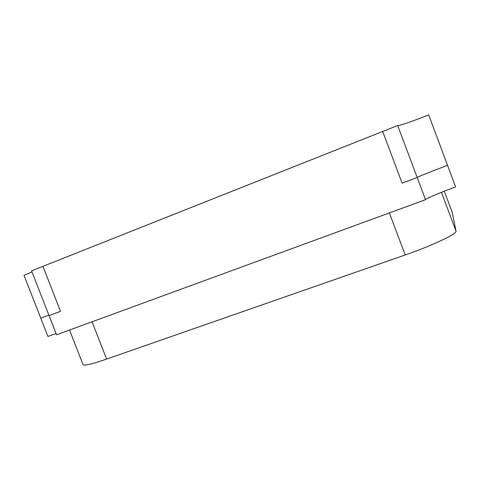 <?xml version="1.0" encoding="UTF-8"?>
<svg xmlns="http://www.w3.org/2000/svg" width="480" height="480" viewBox="0 0 480 480"><rect width="100%" height="100%" fill="white"/><g stroke="black" fill="none" stroke-linecap="round" stroke-linejoin="round"><path stroke-width="0.72" d="M425.532 199.68L417.192 177.474L402.108 183.138L417.192 177.474C417.486 176.958 431.754 171.27 447.552 165.348L455.616 186.9C439.782 192.696 425.64 198.672 425.532 199.68L56.556 334.782L49.068 315.636L60.516 311.34L42.942 266.334L60.516 311.34L49.068 315.636L31.56 270.852L397.686 125.514C398.418 126.162 412.974 121.152 428.682 114.912L447.552 165.348C431.754 171.27 417.486 176.958 417.192 177.474L397.686 125.514M56.088 333.588L47.922 336.438L40.758 318.126L48.876 315.138L40.758 318.126L24 275.304L32.004 271.992M402.108 183.138L382.68 131.478L402.108 183.138M69.54 330.03L83.052 364.644C84.084 365.964 91.932 364.116 106.596 359.094L405.21 254.964C432.81 245.418 457.518 233.634 456 231.096L452.202 212.262L444.306 191.178L452.214 212.304M106.596 359.094L92.064 321.78M389.364 212.922L405.21 254.964M456 231.096L441.462 192.3"/></g></svg>
